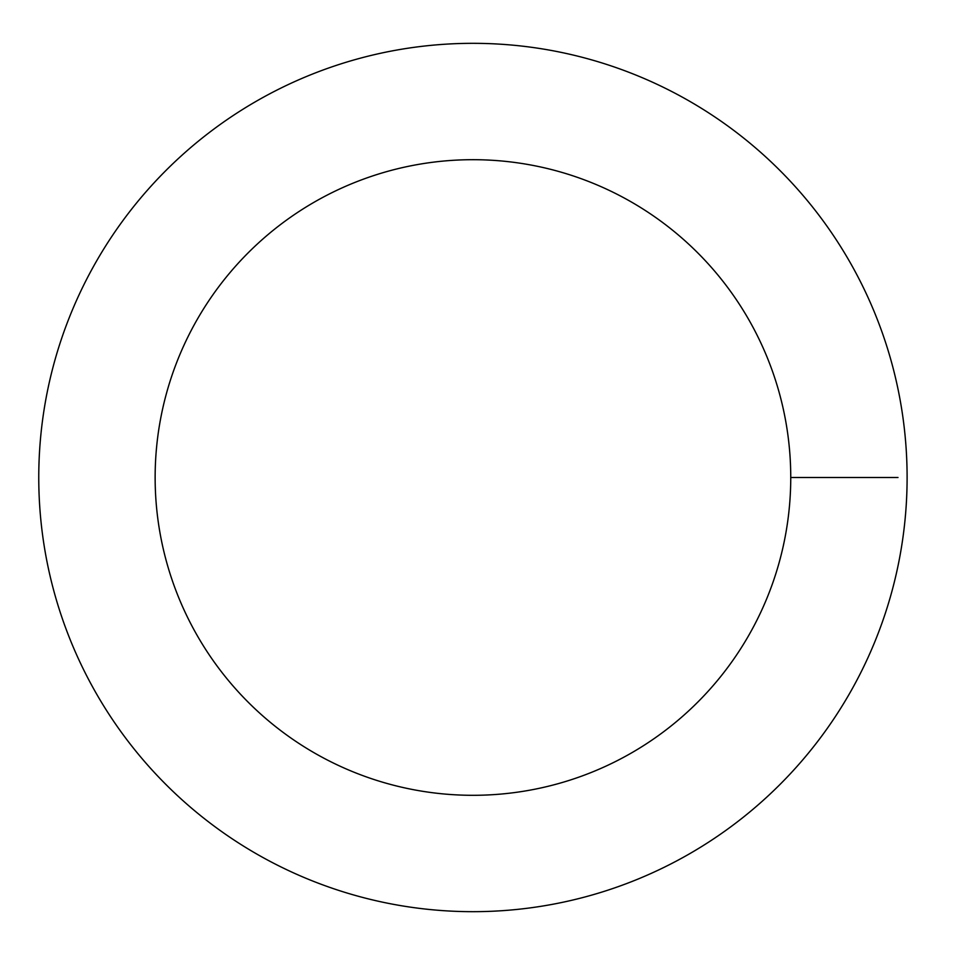 <?xml version="1.0" encoding="UTF-8"?>
<svg xmlns="http://www.w3.org/2000/svg" width="955" height="955" viewBox="0 0 955 955"><rect width="100%" height="100%" fill="white"/><g stroke="black" fill="none" stroke-linecap="round" stroke-linejoin="round"><path stroke-width="1.43" d="M790.752 477.5A317.812 317.812 0 0 1 314.04 752.731A317.812 317.812 0 0 1 314.04 202.269A317.812 317.812 0 0 1 790.752 477.5L897.998 477.5M907.107 477.5A434.167 434.167 0 0 1 255.856 853.507A434.167 434.167 0 0 1 255.856 101.493A434.167 434.167 0 0 1 907.107 477.5"/></g></svg>
